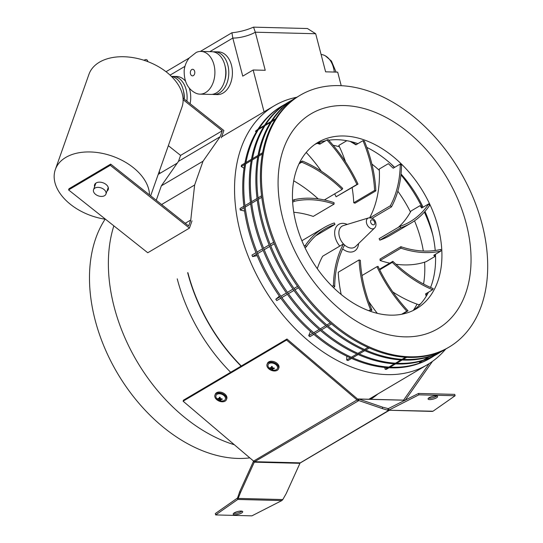 <?xml version="1.0" encoding="UTF-8"?>
<svg xmlns="http://www.w3.org/2000/svg" width="543" height="543" viewBox="0 0 543 543"><rect width="100%" height="100%" fill="white"/><g stroke="black" fill="none" stroke-linecap="round" stroke-linejoin="round"><path stroke-width="0.81" d="M226.377 399.716L226.75 398.793A6.163 4.045 -157.6 0 0 220.173 392.087A6.163 4.045 -157.6 0 0 215.354 394.103L214.974 395.019A6.163 4.045 -157.6 0 0 221.551 401.732A6.163 4.045 -157.6 0 0 226.377 399.716A6.163 4.045 -157.6 0 0 219.8 393.003A6.163 4.045 -157.6 0 0 214.974 395.019M215.91 396.838A5.036 3.299 -157.6 0 0 216.29 397.843A6.244 6.244 0 0 0 223.458 400.788A5.036 3.299 -157.6 0 0 225.44 397.897A5.036 3.299 -157.6 0 0 219.956 393.804A5.036 3.299 -157.6 0 0 215.91 396.838M220.987 398.84L220.879 399.526A6.238 4.839 -16.7 0 0 222.189 399.397A6.048 0.774 -108.5 0 0 222.128 399.098A6.048 0.774 -108.5 0 0 222.06 398.779A6.238 3.699 172.8 0 1 220.743 398.84L220.295 398.508A6.238 1.303 -89.6 0 1 220.166 397.361A6.048 1.147 -177.2 0 1 219.338 397.272A6.238 2.437 102.6 0 0 219.386 398.406L220.166 397.374M220.282 398.406L219.637 399.668A6.238 2.437 102.6 0 0 219.956 400.361A6.048 5.702 -57.4 0 0 220.784 400.449A6.238 1.303 -89.6 0 1 220.553 399.77M219.637 399.668L219.196 399.336L220.091 397.585M219.06 398.657L219.386 398.406L219.06 398.657A6.238 3.699 172.8 0 1 217.933 398.324A6.048 3.774 128.5 0 0 217.987 398.637A6.048 3.774 128.5 0 0 218.062 398.942A6.238 4.839 -16.7 0 0 219.196 399.336M218.578 398.535L218.062 398.942M221.911 398.8L222.189 399.397M220.41 398.711L219.956 400.361M321.096 54.497A21.367 14.491 91.5 0 1 325.271 55.786A21.367 14.491 91.5 0 1 334.284 72.056M234.332 512.83A4.935 1.419 165.4 0 0 233.185 514.167A4.935 1.419 165.4 0 0 236.456 514.669A4.935 1.419 165.4 0 0 241.574 513.02A4.935 1.419 165.4 0 0 242.728 511.682A4.935 1.419 165.4 0 0 239.449 511.18A4.935 1.419 165.4 0 0 234.332 512.83M233.646 513.318A4.935 1.419 165.4 0 0 241.221 511.649A4.935 1.419 165.4 0 0 241.906 511.16M429.201 397.659A4.935 1.419 165.4 0 0 428.054 398.99A4.935 1.419 165.4 0 0 431.325 399.492A4.935 1.419 165.4 0 0 436.45 397.843A4.935 1.419 165.4 0 0 437.597 396.505A4.935 1.419 165.4 0 0 434.325 396.01A4.935 1.419 165.4 0 0 429.201 397.659M428.515 398.141A4.935 1.419 165.4 0 0 436.09 396.471A4.935 1.419 165.4 0 0 436.782 395.99M389.304 410.325L300.727 462.67A2.688 1.819 -120.6 0 1 300.32 462.826L388.897 410.311M300.32 462.826A2.688 1.819 -120.6 0 1 300.007 462.853L255.006 461.706A2.688 1.819 -120.6 0 1 254.674 461.665L358.855 400.571M382.645 407.175L388.591 408.73L388.944 410.101L418.884 394.822L418.524 393.451L387.98 408.784L387.736 410.223L382.401 408.614L382.645 407.175L358.875 399.051A2.688 1.826 -88.5 0 0 358.502 398.983A2.688 1.826 -88.5 0 0 357.783 399.18L358.461 400.558M254.681 461.699A1.208 0.821 -88.5 0 0 254.294 462.161L299.94 463.322L286.181 493.621L282.808 499.546L281.831 500.571L251.898 515.85L215.673 514.927L215.313 513.556L237.406 498.08L237.766 499.451L281.831 500.571M282.808 499.546L238.513 498.42L237.685 497.612L239.707 491.653L240.535 492.46L237.766 499.451L215.673 514.927M253.595 461.102A2.688 1.826 -88.5 0 0 253.466 461.353L254.294 462.161L240.535 492.46M253.466 461.353L239.707 491.653M299.94 463.322A1.208 0.821 91.5 0 1 300.333 462.86M237.685 497.612L237.406 498.08M382.401 408.614L358.631 400.496A1.208 0.821 -88.5 0 0 358.461 400.462A1.208 0.821 -88.5 0 0 358.136 400.551M358.502 398.983L404.148 400.15A2.688 1.826 91.5 0 1 404.521 400.218L404.969 400.367M418.884 394.822L455.109 395.745L454.749 394.374L418.524 393.451M455.109 395.745L433.015 411.221L432.031 411.35M433.015 411.221L387.736 410.223L432.371 411.418M358.129 400.517A2.688 1.819 59.4 0 1 357.043 399.947L286.548 340.04L286.969 339.002L357.464 398.915A1.208 0.821 59.4 0 0 357.851 399.139M254.674 461.665A2.688 1.819 -120.6 0 1 253.588 461.088L183.093 401.182L183.514 400.15L286.969 339.002M286.548 340.04L183.093 401.182M432.459 361.387L405.221 400.245M429.194 363.586L403.605 400.089M187.898 272.681A145.137 98.188 59.4 0 0 241.282 366.009M370.116 399.281A145.137 98.188 59.4 0 0 376.136 394.978M187.661 272.674A145.47 98.405 59.4 0 0 241.078 366.131M370.699 399.295A145.47 98.405 59.4 0 0 377.935 393.919M177.235 278.83A145.47 98.405 59.4 0 0 230.653 372.288M370.129 311.22L371.969 310.134A95.005 64.271 -120.6 0 1 370.55 309.653A120.831 81.742 -120.6 0 1 363.627 288.91A120.831 81.742 -120.6 0 1 359.099 259.927L338.255 272.247A120.831 81.742 -120.6 0 0 341.201 294.516M370.55 309.653L368.751 310.718M371.969 310.134A119.188 80.629 -120.6 0 1 364.835 288.937A119.188 80.629 -120.6 0 1 360.369 260.355L359.099 259.927M414.526 220.831A101.086 68.384 -120.6 0 1 420.9 239.606A101.086 68.384 -120.6 0 1 423.323 251.022M333.117 145.246A101.086 68.384 -120.6 0 1 339.456 146.807A119.188 80.629 59.4 0 1 345.538 161.875M371.874 164.047A101.086 68.384 -120.6 0 1 379.34 170.387A119.188 80.629 -120.6 0 1 369.688 217.729M397.815 191.204A101.086 68.384 -120.6 0 1 410.46 212.001A119.188 80.629 -120.6 0 1 398.406 227.286M350.14 141.39L355.93 144.832L362.989 140.657A95.005 64.271 -120.6 0 1 364.401 141.139A120.831 81.742 -120.6 0 1 375.858 190.864L355.013 203.184L353.744 202.756A119.188 80.629 59.4 0 0 352.122 187.573M317.166 143.359L319.861 144.16L326.927 139.985A95.005 64.271 -120.6 0 1 328.115 139.585A120.831 81.742 -120.6 0 1 358 184.104L336.09 196.783A119.188 80.629 -120.6 0 0 334.678 193.851M306.211 152.447A119.188 80.629 -120.6 0 1 321.313 171.188M293.715 180.826A119.188 80.629 -120.6 0 1 318.184 198.874M293.77 212.279A119.188 80.629 -120.6 0 1 313.236 216.406L334.074 204.087A119.188 80.629 -120.6 0 0 294.143 201.338L292.65 202.227M301.881 240.759A120.831 81.742 -120.6 0 1 303.089 240.026L323.927 227.707A120.831 81.742 -120.6 0 1 334.305 222.942L334.997 224.422L315.707 235.818M317.288 268.697A120.831 81.742 -120.6 0 1 322.644 256.235L343.488 243.916L344.622 245.015A119.188 80.629 -120.6 0 0 334.698 286.752L333.368 287.539M377.324 313.359A120.831 81.742 -120.6 0 1 368.582 301.236M420.737 303.686L418.891 304.779A120.831 81.742 -120.6 0 1 417.031 304.134A101.086 68.384 -120.6 0 1 413.304 310.379M417.031 304.134A120.831 81.742 -120.6 0 1 392.799 291.917M440.882 251.076A120.831 81.742 -120.6 0 1 400.951 248.165L400.877 246.705A119.188 80.629 -120.6 0 0 440.814 249.447A95.005 64.271 -120.6 0 1 440.882 251.076L433.823 255.251L434.746 256.595L426.167 261.658A120.831 81.742 -120.6 0 1 424.599 262.174A101.086 68.384 -120.6 0 1 423.56 284.03M424.599 262.174A120.831 81.742 -120.6 0 1 395.928 264.237M389.765 263.151A120.831 81.742 -120.6 0 1 380.107 260.484L380.039 259.025L400.877 246.705M428.746 203.856A95.005 64.271 -120.6 0 1 429.513 205.505A120.831 81.742 -120.6 0 1 411.024 223.078L390.186 235.397A120.831 81.742 -120.6 0 1 379.808 240.169L379.116 238.689L399.96 226.37A119.188 80.629 -120.6 0 0 410.189 221.666A119.188 80.629 -120.6 0 0 428.746 203.856L421.68 208.037L420.058 205.668L410.997 211.03A119.188 80.629 -120.6 0 1 410.46 212.001M362.989 140.657A119.188 80.629 -120.6 0 1 374.589 190.437L353.744 202.756M346.814 140.698L338.812 145.429A119.188 80.629 -120.6 0 1 339.456 146.807M375.858 190.864L374.589 190.437M356.249 144.642L351.307 141.669M326.927 139.985A119.188 80.629 -120.6 0 1 356.934 184.464L336.09 196.783M358 184.104L356.934 184.464M320.709 143.657L318.266 142.911M299.03 163.789L301.725 162.194A119.188 80.629 -120.6 0 1 342.104 189.459L324.347 199.96M301.725 162.194A95.005 64.271 -120.6 0 1 302.37 161.027A120.831 81.742 -120.6 0 1 342.681 188.407L342.104 189.459M302.37 161.027L299.566 162.683M294.143 201.338A95.005 64.271 -120.6 0 1 294.068 199.715A120.831 81.742 -120.6 0 1 334.006 202.62L334.074 204.087M294.068 199.715L292.555 200.605M334.997 224.422A119.188 80.629 -120.6 0 0 324.768 229.126A119.188 80.629 -120.6 0 0 306.211 246.929L304.956 247.676M306.211 246.929A95.005 64.271 -120.6 0 1 305.444 245.28L304.182 246.027M305.444 245.28A120.831 81.742 -120.6 0 1 323.927 227.707M334.698 286.752A95.005 64.271 -120.6 0 1 333.436 285.523L332.119 286.304M333.436 285.523A120.831 81.742 -120.6 0 1 343.488 243.916M408.031 310.806A95.005 64.271 -120.6 0 1 406.843 311.207A120.831 81.742 -120.6 0 1 376.957 266.688L378.023 266.321A119.188 80.629 -120.6 0 0 408.031 310.806L402.411 314.132M376.957 266.688L361.991 275.532M406.843 311.207L401.637 314.282M426.255 296.213L425.522 293.939L432.588 289.765A95.005 64.271 -120.6 0 0 433.233 288.598A119.188 80.629 -120.6 0 1 392.847 261.326L379.435 269.26M426.377 293.437L426.907 295.1M432.588 289.765A120.831 81.742 -120.6 0 1 392.277 262.384L379.706 269.81M392.277 262.384L392.847 261.326M400.951 248.165L380.107 260.484M434.746 256.595L434.536 254.823M411.024 223.078A120.831 81.742 -120.6 0 1 400.653 227.85L379.808 240.169M400.653 227.85L399.96 226.37M391.184 166.314L388.34 163.667L393.193 168.215L400.259 164.04A119.188 80.629 -120.6 0 1 390.336 205.777L370.109 217.729M388.34 163.667L379.279 169.022A119.188 80.629 -120.6 0 1 379.34 170.387M400.259 164.04A95.005 64.271 -120.6 0 1 401.521 165.269A120.831 81.742 -120.6 0 1 391.469 206.876L372.193 218.266M391.469 206.876L390.336 205.777M282.17 107.969L281.193 108.546M275.661 118.747L272.165 120.811M271.127 121.428L265.602 124.693M264.556 125.304L259.038 128.569M257.993 129.186L255.461 131.243L256.215 132.078M275.091 119.643L271.595 121.707M270.557 122.324L265.032 125.589M263.993 126.2L258.468 129.465M257.423 130.082L255.461 131.243M262.574 152.719L259.086 154.782M258.04 155.4L252.522 158.665M251.477 159.282L245.952 162.547M244.913 163.165L241.492 165.181L241.235 166.484L244.058 168.276M262.337 154.015L258.848 156.079M257.803 156.689L252.285 159.954M251.239 160.572L245.714 163.837M244.676 164.454L241.235 166.484M261.57 195.799L258.081 197.862M257.043 198.48L251.518 201.745M250.472 202.363L244.954 205.627M243.909 206.238L240.047 208.526L240.23 210.019L244.567 211.037M261.76 197.292L258.271 199.356M257.226 199.973L251.708 203.238M250.662 203.849L245.137 207.114M244.099 207.731L240.23 210.019M273.652 242.266L270.163 244.33M269.118 244.947L263.593 248.212M262.554 248.83L257.029 252.088M255.991 252.705L251.966 255.081L252.57 256.588L257.172 255.624M274.256 243.773L270.76 245.836M269.722 246.454L264.197 249.712M263.158 250.33L257.633 253.595M256.588 254.212L252.57 256.588M297.516 286.419L294.028 288.482M292.982 289.1L287.464 292.365M286.419 292.982L280.894 296.247M279.855 296.858L275.817 299.247L279.367 296.166M280.799 298.195L276.76 300.584L275.817 299.247M298.467 287.756L294.971 289.819M293.933 290.437L288.408 293.702M287.362 294.313L281.844 297.578M330.307 322.922L326.818 324.986M325.78 325.603L320.255 328.868M319.209 329.486L313.691 332.75M312.646 333.361L308.716 335.689L310.46 331.44M313.82 334.373L309.89 336.694L308.716 335.689M331.481 323.933L327.992 325.997M326.954 326.608L321.429 329.873M320.384 330.49L314.865 333.755M367.978 347.439L364.482 349.502M363.443 350.113L357.918 353.378M356.873 353.995L351.355 357.26M350.31 357.878L346.692 360.009L346.801 356.222M351.565 358.434L347.968 360.566L346.692 360.009M369.226 347.995L365.738 350.059M364.692 350.676L359.174 353.941M358.129 354.552L352.604 357.817M405.492 357.274L402.003 359.337M400.958 359.955L395.44 363.219M394.394 363.837L388.869 367.102M387.831 367.72L385.177 369.281L384.702 367.462M388.978 367.781L386.385 369.315L385.177 369.281M406.639 357.342L403.15 359.405M402.112 360.023L396.587 363.287M395.542 363.905L390.023 367.163M428.861 356.866L423.336 360.131M422.298 360.749L419.522 362.385M429.214 356.758L423.689 360.023M422.644 360.633L420.52 361.896M297.36 96.946A146.291 98.962 59.4 0 0 295.596 97.95L294.557 98.561A146.291 98.962 59.4 0 0 261.516 221.761A146.291 98.962 59.4 0 0 443.421 350.439L444.466 349.828A146.291 98.962 59.4 0 0 446.197 348.769M295.596 97.95A146.291 98.962 59.4 0 0 262.554 221.15A146.291 98.962 59.4 0 0 444.466 349.828M291.835 100.265A146.291 98.962 59.4 0 0 289.032 101.826L287.994 102.444A146.291 98.962 59.4 0 0 254.945 225.644A146.291 98.962 59.4 0 0 436.857 354.321L437.896 353.703A146.291 98.962 59.4 0 0 440.624 352.007M289.032 101.826A146.291 98.962 59.4 0 0 255.991 225.026A146.291 98.962 59.4 0 0 437.896 353.703M285.265 104.141A146.291 98.962 59.4 0 0 282.469 105.709L281.423 106.326A146.291 98.962 59.4 0 0 248.382 229.526A146.291 98.962 59.4 0 0 430.294 358.204L431.332 357.586A146.291 98.962 59.4 0 0 434.054 355.889M282.469 105.709A146.291 98.962 59.4 0 0 249.427 228.908A146.291 98.962 59.4 0 0 431.332 357.586M300.13 95.269L299.091 95.887A146.291 98.962 59.4 0 0 266.05 219.087A146.291 98.962 59.4 0 0 447.955 347.764L449 347.147A146.291 98.962 59.4 0 0 482.041 223.947A146.291 98.962 59.4 0 0 300.13 95.269A146.291 98.962 59.4 0 0 267.088 218.469A146.291 98.962 59.4 0 0 449 347.147M282.91 218.87A124.761 84.396 59.4 0 0 404.684 336.85A124.761 84.396 59.4 0 0 466.22 223.54A124.761 84.396 59.4 0 0 344.438 105.559A124.761 84.396 59.4 0 0 282.91 218.87M296.179 223.757A96.647 65.384 59.4 0 0 416.359 308.77A96.647 65.384 59.4 0 0 438.187 227.374A96.647 65.384 59.4 0 0 318.008 142.368A96.647 65.384 59.4 0 0 296.179 223.757M413.114 310.515A96.647 65.384 59.4 0 0 428.461 292.202M430.572 287.457A96.647 65.384 59.4 0 0 435.472 254.273M435.221 250.493A96.647 65.384 59.4 0 0 431.984 231.637A96.647 65.384 59.4 0 0 431.855 231.121A96.647 65.384 59.4 0 0 424.993 211.397M105.118 219.189A146.291 98.962 59.4 0 0 95.14 320.092A146.291 98.962 59.4 0 0 249.814 457.885M113.854 225.847A150.397 101.745 59.4 0 0 114.179 306.978A150.397 101.745 59.4 0 0 234.359 444.751M296.804 97.251A150.397 101.745 59.4 0 0 274.33 105.742A150.397 101.745 59.4 0 0 240.359 232.404A150.397 101.745 59.4 0 0 427.382 364.692A150.397 101.745 59.4 0 0 445.654 349.108M432.785 234.963A114.05 77.154 59.4 0 0 424.355 212.116M422.25 207.697A114.05 77.154 59.4 0 0 400.938 174.846M394.422 167.488A114.05 77.154 59.4 0 0 390.587 163.565M423.078 207.209A96.647 65.384 59.4 0 0 401.026 173.984M394.659 167.346A96.647 65.384 59.4 0 0 393.112 165.873A96.647 65.384 59.4 0 0 366.824 147.411M357.905 143.664A96.647 65.384 59.4 0 0 328.691 140.216M325.624 140.752A96.647 65.384 59.4 0 0 314.92 144.37M253.153 69.986L265.228 70.291L255.312 32.207A16.439 4.717 -14.6 0 1 232.811 38.058L242.735 76.149L253.153 69.986L264.054 111.817M159.839 173.407L159.296 171.316M315.687 33.741L255.312 32.207L253.554 27.15L307.447 28.521L315.687 33.741L325.61 71.832L337.685 72.138L341.214 85.679M253.554 27.15L253.472 27.164C246.576 30.136 239.402 32.01 231.942 32.77L232.811 38.058L209.815 51.646M278.478 368.921L278.858 367.998A6.163 4.045 -157.6 0 0 272.281 361.285A6.163 4.045 -157.6 0 0 267.461 363.308L267.081 364.224A6.163 4.045 -157.6 0 0 273.658 370.937A6.163 4.045 -157.6 0 0 278.478 368.921A6.163 4.045 -157.6 0 0 271.9 362.208A6.163 4.045 -157.6 0 0 267.081 364.224M268.011 366.043A5.036 3.299 -157.6 0 0 268.398 367.048A6.244 6.244 0 0 0 275.559 369.993A5.036 3.299 -157.6 0 0 277.548 367.102A5.036 3.299 -157.6 0 0 272.063 363.009A5.036 3.299 -157.6 0 0 268.011 366.043M273.095 368.045L272.98 368.724A6.238 4.839 -16.7 0 0 274.29 368.602A6.048 0.774 -108.5 0 0 274.235 368.303A6.048 0.774 -108.5 0 0 274.167 367.984A6.238 3.699 172.8 0 1 272.844 368.045L272.403 367.713A6.238 1.303 -89.6 0 1 272.267 366.566A6.048 1.147 -177.2 0 1 271.446 366.477A6.238 2.437 102.6 0 0 271.486 367.611L272.267 366.579M272.389 367.611L271.744 368.873A6.238 2.437 102.6 0 0 272.063 369.566A6.048 5.702 -57.4 0 0 272.891 369.654A6.238 1.303 -89.6 0 1 272.654 368.975M271.744 368.873L271.296 368.541L272.199 366.79M271.161 367.855L271.486 367.611L271.161 367.855A6.238 3.699 172.8 0 1 270.041 367.53A6.048 3.774 128.5 0 0 270.088 367.842A6.048 3.774 128.5 0 0 270.163 368.147A6.238 4.839 -16.7 0 0 271.296 368.541M270.685 367.74L270.163 368.147M274.018 367.998L274.29 368.602M272.511 367.91L272.063 369.566M184.05 98.914A21.367 14.491 -88.5 0 0 171.466 76.461M184.274 99.084A17.261 11.702 -88.5 0 0 183.378 90.654M190.098 103.713A21.367 14.491 -88.5 0 0 189.188 87.878M185.38 81.016A21.367 14.491 -88.5 0 0 176.78 76.502L173.163 76.414A21.367 14.491 -88.5 0 0 171.649 76.488M186.88 101.154A21.367 14.491 -88.5 0 0 173.163 76.414M105.939 194.082A6.577 4.215 -160.6 0 0 102.613 188.577A6.577 4.215 -160.6 0 0 94.937 188.088A6.577 4.215 -160.6 0 0 93.539 189.711A6.577 4.215 -160.6 0 0 96.864 195.215A6.577 4.215 -160.6 0 0 104.541 195.704A6.577 4.215 -160.6 0 0 105.939 194.082L108.037 188.136A6.577 4.215 -160.6 0 0 108.193 187.294M94.876 184.158A7.235 4.636 -160.6 0 0 94.998 185.577M94.577 186.765A7.235 4.636 19.4 0 1 94.597 184.729A7.235 4.636 19.4 0 1 96.138 182.95A7.235 4.636 19.4 0 1 104.582 183.486A7.235 4.636 19.4 0 1 108.24 189.541A7.235 4.636 19.4 0 1 106.978 191.143M150.649 195.813L181.946 107.141A49.311 31.589 -160.6 0 0 183.113 99.695A49.311 31.589 -160.6 0 0 151.809 63.28A49.311 31.589 -160.6 0 0 99.457 62.173A49.311 31.589 -160.6 0 0 88.95 74.316L55.338 169.531A49.311 31.589 -160.6 0 0 105.532 219.25M110.684 164.108L69.002 188.747L68.581 189.935L110.263 165.296L110.684 164.108L149.508 194.91A49.311 31.589 -160.6 0 0 118.204 158.495A49.311 31.589 -160.6 0 0 65.846 157.389A49.311 31.589 -160.6 0 0 55.338 169.531M221.327 137.793L223.892 130.517L183.025 98.1M149.508 194.91L188.665 225.976L190.769 220.024L194.632 185.007L203.034 161.203L220.173 136.707L222.27 130.761L183.113 99.695M222.27 130.761L180.588 155.393L168.344 145.68M220.173 136.707L178.491 161.346L180.588 155.393M203.034 161.203L161.352 185.835L178.491 161.346M156.262 200.265L161.352 185.835M194.632 185.007L161.617 204.514M190.769 220.024L185.265 223.275M68.581 189.935L147.764 252.753L189.446 228.114L192.012 220.845M110.263 165.296L189.446 228.114M107.399 189.955A7.235 4.636 -160.6 0 0 108.383 188.923M96.05 183.005A6.577 4.215 -160.6 0 0 95.643 183.758L93.539 189.711M191.767 69.538A3.285 2.226 -88.5 0 0 190.362 73.183A3.285 2.226 -88.5 0 0 192.48 75.871A3.285 2.226 -88.5 0 0 193.356 75.626A3.285 2.226 -88.5 0 0 194.767 71.981A3.285 2.226 -88.5 0 0 192.65 69.294A3.285 2.226 -88.5 0 0 191.767 69.538M205.573 92.588A21.367 14.491 -88.5 0 0 214.716 68.886A21.367 14.491 -88.5 0 0 200.958 51.422A21.367 14.491 -88.5 0 0 196.138 52.501L189.371 57.823C186.385 61.508 184.654 65.744 184.172 70.522C184.009 81.348 187.654 88.781 195.107 92.819A21.367 14.491 -88.5 0 0 199.872 94.143A21.367 14.491 -88.5 0 0 205.573 92.588M199.872 94.143L210.738 94.421A21.367 14.491 -88.5 0 0 216.44 92.867A21.367 14.491 -88.5 0 0 225.583 69.165A21.367 14.491 -88.5 0 0 211.824 51.7L200.958 51.422M224.687 80.798A17.261 11.702 -88.5 0 0 225.06 66.015M212.252 94.339A21.367 14.491 -88.5 0 0 213.759 94.496L217.376 94.591A21.367 14.491 -88.5 0 0 223.085 93.036A21.367 14.491 -88.5 0 0 232.228 69.328A21.367 14.491 -88.5 0 0 218.469 51.87L214.845 51.775A21.367 14.491 -88.5 0 0 213.331 51.85M213.759 94.496A21.367 14.491 -88.5 0 0 219.46 92.941A21.367 14.491 -88.5 0 0 228.603 69.239A21.367 14.491 -88.5 0 0 214.845 51.775M404.521 400.218L358.875 399.051L358.631 400.496M387.98 408.784L388.401 408.791M357.043 399.947L253.588 461.088M370.679 222.263A2.735 1.853 -120.6 0 1 372.03 219.779A2.735 1.853 -120.6 0 1 374.697 222.365A2.735 1.853 -120.6 0 1 373.346 224.85A2.735 1.853 -120.6 0 1 370.679 222.263M368.534 217.926C372.525 217.675 374.948 219.284 375.797 222.773C376.231 225.155 375.804 226.92 374.527 228.074A5.973 4.039 -120.6 0 1 370.109 228.128A5.973 4.039 -120.6 0 1 366.579 223.221A5.973 4.039 -120.6 0 1 368.534 217.926L343.359 225.596A12.258 8.294 -120.6 0 0 339.348 236.463A12.258 8.294 -120.6 0 0 343.461 243.929M374.527 228.074L355.672 246.427A12.258 8.294 -120.6 0 1 344.601 245.049M358.577 243.597A15.496 10.487 -120.6 0 1 342.653 248.918M339.775 246.108A15.496 10.487 -120.6 0 1 335.248 237.42A15.496 10.487 -120.6 0 1 347.242 224.415M184.953 66.341L170.081 75.131M272.674 368.853L272.81 368.045M143.78 60.205L146.074 59.486L147.255 60.11L148.015 61.698M220.173 397.476L219.345 398.576M325.271 55.786L331.413 61.006L336.083 72.097M158.217 174.371L177.242 163.124M221.646 136.884L274.33 105.742M368.914 399.248L427.382 364.692M166.015 71.71L189.242 57.986M200.34 51.422L231.868 32.79M272.796 368.039L272.654 368.907M272.281 366.681L271.446 367.781"/></g></svg>
